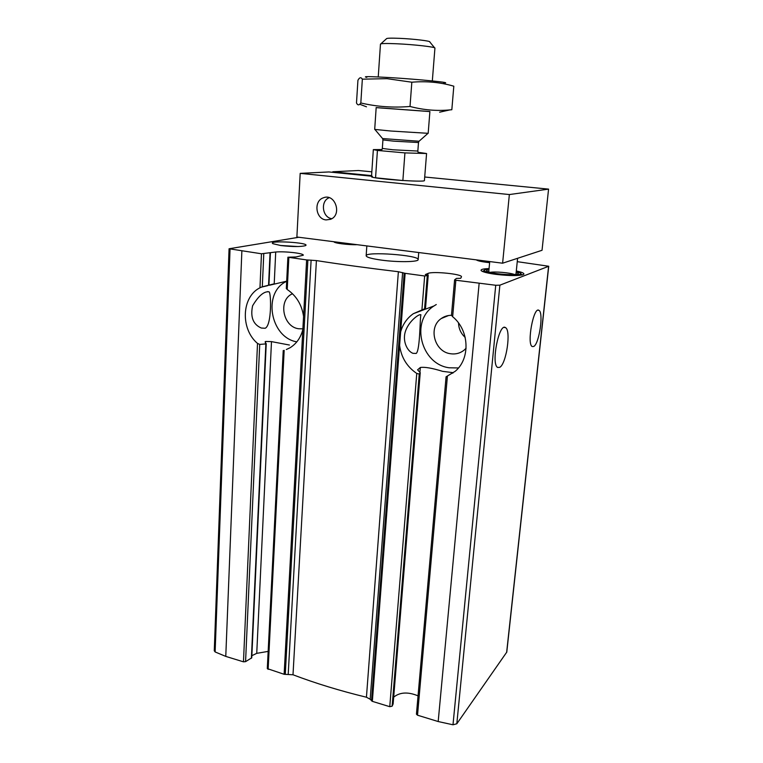 <?xml version="1.0" encoding="UTF-8"?>
<svg xmlns="http://www.w3.org/2000/svg" width="763" height="763" viewBox="0 0 763 763"><rect width="100%" height="100%" fill="white"/><g stroke="black" fill="none" stroke-linecap="round" stroke-linejoin="round"><path stroke-width="1.14" d="M533.728 346.469C539.25 343.875 543.819 312.353 538.926 310.35C533.614 306.058 526.556 344.218 532.231 346.555L533.728 346.469M416.236 353.431C420.27 350.036 419.898 316.044 420.938 314.833C419.688 313.431 409.855 320.098 405.926 329.998C401.681 340.317 407.204 351.361 413.012 353.326L416.236 353.431M499.708 367.337C506.346 364.132 511.315 330.169 505.488 327.623C499.031 322.434 490.781 364.409 497.676 367.451L499.708 367.337M418.038 695.846C407.995 691.698 399.879 692.136 393.689 697.163M283.226 350.541L267.298 668.617L284.132 674.292L293.002 674.769C315.5 683.324 339.974 690.811 366.44 697.229L370.179 699.251L372.344 701.35L389.759 706.691L392.134 706.195L393.136 703.906L420.241 372.668L417.58 369.836L420.327 367.48C424.81 366.831 432.23 368.119 442.588 371.343L452.926 372.64L446.069 376.808L455.225 371.285C470.561 358.553 469.388 330.16 452.65 316.712L455.864 280.231L495.731 285.267L499.87 285.181L548.731 266.258L517.247 261.661M454.614 279.897L451.486 315.233L454.595 279.849L456.455 278.409L460.709 278.285L461.481 276.845C462.492 274.089 432.735 271.075 428.014 273.431L425.306 274.575L428.177 275.376L424.667 275.987L405.134 273.326L398.372 271.723C368.844 268.204 341.519 264.494 316.407 260.584L306.631 259.925L287.899 257.217L295.996 256.969L303.302 255.214C303.97 253.335 285.057 251.161 275.72 252.009L261.471 253.774L229.072 248.757L298.819 237.264M476.255 259.849C477.743 260.936 482.197 261.871 489.627 262.672M392.134 706.195L419.249 374.042L416.76 373.46C406.937 366.736 401.214 357.38 399.612 345.41L400.651 331.886C402.816 324.208 407.041 318.152 413.317 313.707L424.571 308.824L427.261 275.977M419.249 374.042L420.241 372.668M424.571 308.824L425.506 308.366L428.215 275.329M446.097 376.817L416.436 714.168L417.523 715.208L438.181 721.54L452.993 724.783L456.818 723.782L506.785 652.098L548.731 266.258M451.486 315.233L452.65 316.712M454.595 279.849L455.864 280.231M268.156 651.392L256.74 653.347L271.485 341.614L289.444 345.038M229.072 248.757L214.269 650.791L215.128 651.945L225.772 656.399L243.473 661.826L245.572 661.655L259.725 344.418L265.858 343.903L265.123 341.824L265.619 341.462L271.485 341.614M275.72 252.009L274.213 283.817L262.3 286.812L263.769 253.85M245.572 661.655L251.752 657.811L266.239 343.608M333.965 241.737C333.545 243.111 348.348 245.009 357.094 244.685M286.363 288.567L287.231 289.501C296.387 295.786 301.833 304.761 303.569 316.435L302.854 329.492C300.746 337.656 296.473 343.751 290.035 347.766L286.325 349.511M259.725 344.418L257.512 343.417C240.307 328.967 241.48 296.893 259.973 287.775L262.3 286.812M265.142 328.271C271.79 325.543 271.237 293.459 269.12 291.857C264.132 291.065 258.628 295.701 252.61 305.753C250.216 317.017 253.106 324.437 261.289 328.033L265.142 328.271M251.847 655.694L256.74 653.347M516.303 270.979C522.207 272.219 524.667 273.354 523.676 274.384C519.593 275.996 510.304 275.977 495.816 274.346C487.547 273.202 482.674 271.962 481.195 270.636C480.432 269.463 483.046 268.776 489.054 268.586M280.994 245.572L272.877 243.693C266.878 239.973 311.79 242.71 305.41 245.676C300.775 246.859 292.639 246.831 280.994 245.572M381.586 260.135C371.648 258.733 366.507 257.293 366.164 255.786C365.496 251.218 419.488 255.185 418.162 259.601C418.725 262.033 397.924 262.386 381.586 260.135M280.174 245.457L298.009 246.535M482.502 271.456L483.055 271.246M521.72 274.651L522.226 274.957M296.826 341.853C270.131 337.465 262.31 292.162 286.688 281.309M303.006 328.834L298.724 328.767C282.959 327.012 277.846 300.174 292.181 293.898L292.515 293.736M458.458 367.957L449.245 367.785C420.89 364.294 409.989 320.861 433.985 305.953L436.274 304.532M466.107 348.224L464.276 350.017C460.251 353.25 455.654 354.49 450.485 353.727C434.385 351.848 427.9 327.289 441.272 318.524C444.304 316.368 447.709 315.3 451.486 315.319M465.201 337.427C460.947 333.555 458.735 328.748 458.534 323.007M516.189 272.114C518.354 272.839 518.878 273.45 517.772 273.965C514.128 274.938 507.385 274.871 497.562 273.736C492.087 272.982 488.587 272.153 487.042 271.246C486.06 270.56 486.699 270.054 488.949 269.721M516.246 271.552L520.328 272.992C524.171 275.157 509.884 275.815 496.78 274.012C486.842 272.544 482.826 271.161 484.734 269.854L489.007 269.158M490.075 272.372C494.577 271.351 510.294 272.734 514.558 274.527M418.095 152.295L426.574 153.525L404.924 152.896L377.427 150.435L373.336 149.615L381.958 149.538M377.427 150.435L375.558 177.798L387.327 179.286L402.864 180.535L404.924 152.896M434.586 47.802L429.788 41.955C431.181 41.049 413.699 38.932 399.621 38.341C390.914 37.997 386.517 38.131 386.45 38.77L380.851 43.853M432.325 80.916L434.929 48.098C435.816 47.029 414.223 44.54 396.97 43.777C386.479 43.329 380.975 43.434 380.47 44.101L378.248 76.949M429.903 111.512L428.177 133.325L390.761 131.017L374.7 129.405L376.178 107.497M375.558 177.798L402.864 180.535M443.589 82.986C454.748 82.909 419.516 79.323 389.149 77.54C369.435 76.414 361.986 76.357 366.803 77.349M386.984 78.665L411.829 82.213C426.45 80.964 440.442 82.29 453.813 86.2L451.83 109.729L449.846 109.91C436.76 111.16 423.475 110.015 410.017 106.467C393.326 107.898 376.932 106.734 360.823 102.976L359.774 104.245C358.543 105.37 357.446 104.932 356.493 102.948L357.933 80.258L358.629 79.152C359.945 77.292 361.176 77.292 362.349 79.171L386.984 78.665M376.169 107.64L429.903 111.589M376.321 107.593L429.76 111.512M362.349 79.171L360.823 102.976M411.829 82.213L410.017 106.467M509.36 194.555L502.607 263.206L296.883 237.016L300.183 173.363L509.36 194.555L548.568 189.119L424.714 177.006M371.543 176.196L328.929 171.952L300.183 173.363M332.763 172.333L332.792 171.77L358.362 170.511L371.829 171.828M326.087 219.916C315.634 219.239 313.355 200.907 323.378 197.808C335.148 192.867 342.482 215.042 330.513 219.315L326.087 219.916M502.607 263.206L542.035 250.293L548.568 189.119M371.581 175.624L332.792 171.77M372.401 176.282L371.505 176.634C369.797 178.59 425.84 182.7 424.428 180.516L426.574 153.525M329.206 197.703C320.183 201.041 322.244 217.55 331.781 218.676M419.946 372.144L420.327 367.48M427.871 275.147L428.014 273.431M389.759 706.691L416.76 373.46M372.344 701.35L399.612 345.41M421.939 309.606L424.667 275.987M393.098 704.068L420.203 372.773M425.477 308.386L428.177 275.376M417.523 715.208L447.395 376.34M480.28 261.28L480.366 260.374M482.578 261.728L482.674 260.669M484.591 262.052L484.696 260.927M486.432 262.31L486.536 261.165M400.651 331.886L405.134 273.326M371.505 700.854L404.18 273.125M265.572 342.663L265.619 341.462M251.389 658.278L265.858 343.903M268.566 285.076L270.035 253.173M335.586 242.653L335.625 241.947M337.551 243.139L337.608 242.205M339.297 243.464L339.363 242.424M287.231 289.501L288.843 257.503M303.569 316.435L306.631 259.925M341.586 243.798L341.652 242.72M268.128 669.389L284.17 350.351M243.473 661.826L257.512 343.417M259.973 287.775L261.471 253.774M284.132 674.292L302.854 329.492M285.267 674.406L307.88 260.021M225.772 656.399L241.861 251.103M438.181 721.54L479.135 283.397M506.632 652.479L548.597 266.363M456.818 723.782L499.87 285.181M452.993 724.783L495.731 285.267M215.128 651.945L230.044 249.148M288.214 674.158L311.113 260.116M293.002 674.769L316.407 260.584M366.44 697.229L398.372 271.723M370.179 699.251L402.616 272.563M419.059 141.241L382.568 138.561M427.957 133.372L418.954 141.336L418.496 142.528L393.66 141.145L382.931 139.915L382.654 138.666L374.91 129.472M418.496 142.528L417.838 151.055L393.031 149.796L382.339 148.442L381.872 149.739M537.972 310.207L538.926 310.35M504.19 327.432L505.488 327.623M452.879 373.174L452.926 372.64M416.436 714.168L446.069 376.808M486.622 262.329L486.727 261.184M268.938 285.019L270.407 253.058M341.643 243.807L341.71 242.72M286.325 288.567L287.899 257.217M267.555 291.619L269.11 291.857M261.299 287.165L267.765 285.639M269.53 285.228L286.697 281.185M413.317 313.707L433.985 305.953M441.272 318.524L448.577 315.52M484.104 270.379L482.702 271.533M520.852 273.621L522.016 275.004M373.336 149.615L371.505 176.634M366.822 245.924L366.164 255.786M418.725 252.524L418.162 259.601M382.931 139.915L382.339 148.442M418.114 152.4L417.838 151.055M439.622 112.19L449.846 109.91M366.469 106.81L359.774 104.254M489.732 261.566L488.73 271.981M517.591 258.304L515.96 274.384"/></g></svg>
